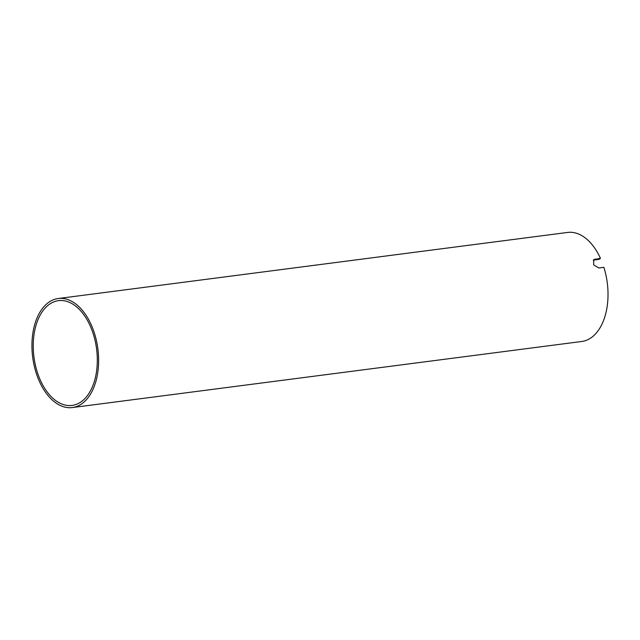 <?xml version="1.0" encoding="UTF-8"?>
<svg xmlns="http://www.w3.org/2000/svg" width="640" height="640" viewBox="0 0 640 640"><rect width="100%" height="100%" fill="white"/><g stroke="black" fill="none" stroke-linecap="round" stroke-linejoin="round"><path stroke-width="0.96" d="M58.208 298.52L567.608 232.44A54.976 32.856 82.6 0 1 600.44 258.296L593.768 259.64L593.68 264.912L598.808 267.976L603.88 267.32A54.976 32.856 82.6 0 1 581.752 341.48L72.352 407.56A54.976 32.856 82.6 0 1 34.632 367.544A54.976 32.856 82.6 0 1 46.568 304.032A54.976 32.856 82.6 0 1 58.208 298.52A54.976 32.856 82.6 0 1 94.48 333.4A54.976 32.856 82.6 0 1 72.352 407.56M600.44 258.296L599.352 259.248L593.296 260.192M47.296 305.952A52.824 31.568 82.6 0 1 58.488 300.656A52.824 31.568 82.6 0 1 93.392 334.352A52.824 31.568 82.6 0 1 72.08 405.424A52.824 31.568 82.6 0 1 35.832 366.976A52.824 31.568 82.6 0 1 47.296 305.952M595.368 258.952L594.28 259.904"/></g></svg>
